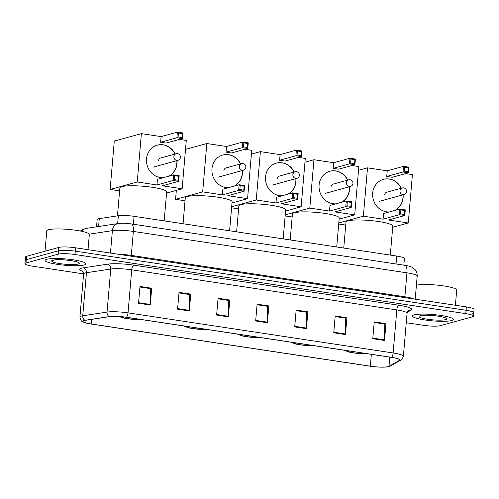<?xml version="1.0" encoding="UTF-8"?>
<svg xmlns="http://www.w3.org/2000/svg" width="499" height="499" viewBox="0 0 499 499"><rect width="100%" height="100%" fill="white"/><g stroke="black" fill="none" stroke-linecap="round" stroke-linejoin="round"><path stroke-width="0.75" d="M96.538 226.827L97.162 219.535A12.812 1.984 4.9 0 1 99.276 218.637L118.338 215.736A12.812 1.984 4.9 0 1 134.075 216.329L396.724 256.062A12.812 1.984 4.9 0 1 404.402 258.557L403.841 265.156M472.709 313.447A12.812 1.984 -175.1 0 0 473.763 312.773L474.05 309.411A12.812 1.984 -175.1 0 0 466.365 306.916L75.567 247.791A12.812 1.984 -175.1 0 0 58.77 247.423L26.578 256.286A12.812 1.984 -175.1 0 0 25.524 256.96L25.237 260.328A12.812 1.984 -175.1 0 1 26.291 259.648A12.812 1.984 -175.1 0 0 25.237 260.328L24.95 263.69A12.812 1.984 -175.1 0 0 32.635 266.185L83.62 273.895M473.763 312.773A12.812 1.984 -175.1 0 0 466.078 310.278L75.28 251.153A12.812 1.984 -175.1 0 0 58.483 250.785L26.291 259.648L58.483 250.785A12.812 1.984 -175.1 0 1 75.28 251.153L466.078 310.278A12.812 1.984 -175.1 0 1 473.763 312.773L473.476 316.135A12.812 1.984 -175.1 0 0 465.792 313.64L74.993 254.521A12.812 1.984 -175.1 0 0 58.196 254.147L26.004 263.01A12.812 1.984 -175.1 0 0 24.95 263.69M451.639 320.539A20.503 3.175 -175.1 0 0 453.323 319.454A20.503 3.175 -175.1 0 0 437.186 314.95A20.503 3.175 -175.1 0 0 414.158 314.869A20.503 3.175 -175.1 0 0 412.473 315.948A20.503 3.175 -175.1 0 0 428.616 320.458A20.503 3.175 -175.1 0 0 451.639 320.539A20.503 3.175 -175.1 0 0 453.323 319.454A20.503 3.175 -175.1 0 0 437.186 314.95A20.503 3.175 -175.1 0 0 414.158 314.869A20.503 3.175 -175.1 0 0 412.473 315.948A20.503 3.175 -175.1 0 0 428.616 320.458A20.503 3.175 -175.1 0 0 451.639 320.539M84.262 264.957A20.503 3.175 -175.1 0 0 85.953 263.871A20.503 3.175 -175.1 0 0 69.81 259.368A20.503 3.175 -175.1 0 0 46.787 259.287A20.503 3.175 -175.1 0 0 45.097 260.372A20.503 3.175 -175.1 0 0 61.24 264.875A20.503 3.175 -175.1 0 0 84.262 264.957A20.503 3.175 -175.1 0 0 85.953 263.871A20.503 3.175 -175.1 0 0 69.81 259.368A20.503 3.175 -175.1 0 0 46.787 259.287A20.503 3.175 -175.1 0 0 45.097 260.372A20.503 3.175 -175.1 0 0 61.24 264.875A20.503 3.175 -175.1 0 0 84.262 264.957M388.234 366.59A13.666 2.115 4.9 0 1 370.32 366.191L91.18 323.963A13.666 2.115 4.9 0 1 82.984 321.3A13.666 2.115 4.9 0 1 85.242 320.346L109.543 316.653A13.666 2.115 4.9 0 1 126.328 317.277L391.428 357.384A13.666 2.115 4.9 0 1 399.624 360.047A13.666 2.115 4.9 0 1 399.25 360.478L388.989 366.303A13.666 2.115 4.9 0 1 388.234 366.59M388.553 366.634A14.009 2.164 -175.1 0 0 389.32 366.341L399.58 360.521A14.009 2.164 -175.1 0 0 391.559 357.346L126.465 317.239A14.009 2.164 -175.1 0 0 109.262 316.597L84.955 320.296A14.009 2.164 -175.1 0 0 84.73 322.616A14.009 2.164 -175.1 0 0 91.043 324.001L370.189 366.229A14.009 2.164 -175.1 0 0 387.424 366.871A14.009 2.164 -175.1 0 0 388.553 366.634M406.255 322.71L423.433 325.304A12.812 1.984 -175.1 0 0 440.23 325.679L472.422 316.815A12.812 1.984 -175.1 0 0 473.476 316.135M177.588 309.168L179.029 292.352L190.743 294.123L189.302 310.939L177.588 309.168M138.547 303.261L139.988 286.445L151.702 288.216L150.261 305.032L138.547 303.261M294.709 326.882L296.15 310.066L307.864 311.838L306.423 328.66L294.709 326.882M333.75 332.789L335.191 315.973L346.905 317.744L345.464 334.561L333.75 332.789M372.79 338.696L374.238 321.88L385.945 323.651L384.504 340.468L372.79 338.696M216.628 315.075L218.069 298.252L229.783 300.03L228.342 316.846L216.628 315.075M255.669 320.982L257.11 304.159L268.824 305.931L267.383 322.753L255.669 320.982M177.638 308.588L189.333 310.359L189.57 294.529L178.979 292.925L189.389 294.504L190.743 294.123M138.597 302.687L150.293 304.452L150.53 288.622L139.938 287.019L150.349 288.597M296.107 310.64L306.511 312.218L307.864 311.838M333.8 332.215L345.495 333.987L345.732 318.156L335.147 316.553L345.551 318.125L346.905 317.744M372.84 338.122L384.536 339.894L384.773 324.057L374.188 322.46L384.592 324.032L385.945 323.651M216.678 314.495L228.374 316.266L228.611 300.435L218.019 298.832L228.43 300.404L229.783 300.03M257.066 304.733L267.47 306.311M268.824 305.931L267.47 306.305M257.06 304.739L267.651 306.342L267.414 322.173A3.418 1.304 98.6 0 1 267.383 322.753M228.374 316.266A3.418 1.304 98.6 0 1 228.342 316.846M384.536 339.894A3.418 1.304 98.6 0 1 384.504 340.468M345.495 333.987A3.418 1.304 98.6 0 1 345.464 334.561M296.1 310.646L306.692 312.249L306.455 328.08A3.418 1.304 98.6 0 1 306.423 328.66M151.702 288.216L150.349 288.59M150.293 304.452A3.418 1.304 98.6 0 1 150.261 305.032M189.333 310.359A3.418 1.304 98.6 0 1 189.302 310.939M445.626 319.628A13.922 2.152 -175.1 0 0 446.63 318.543A13.922 2.152 -175.1 0 0 434.735 315.711A13.922 2.152 -175.1 0 0 420.17 315.773A13.922 2.152 -175.1 0 0 419.229 316.191A13.922 2.152 -175.1 0 0 428.934 319.441A13.922 2.152 -175.1 0 0 445.626 319.628M420.632 315.667L421.081 315.998L420.981 315.599M431.591 315.443L438.977 316.266M455.4 305.257L456.697 290.094A21.357 3.306 -175.1 0 0 440.467 285.472A21.357 3.306 -175.1 0 0 416.409 285.191M421.081 315.998L420.726 315.649M390.305 255.089L392.788 226.116A23.49 3.636 -175.1 0 0 374.294 220.951A23.49 3.636 -175.1 0 0 347.909 220.857A23.49 3.636 -175.1 0 0 345.975 222.105L343.755 248.047M346.967 350.66A11.533 1.784 -175.1 0 0 353.878 352.843A11.533 1.784 -175.1 0 0 366.129 353.56M389.332 211.95A16.66 15.182 -105.4 0 1 386.482 211.807A16.66 15.182 -105.4 0 1 372.678 196.288A16.66 15.182 -105.4 0 1 383.469 179.347A16.66 15.182 -105.4 0 1 389.295 179.01A16.66 15.182 -105.4 0 1 401.327 188.204M358.519 170.315L367.514 167.839L387.23 170.82L403.491 166.342L408.962 167.171L408.475 172.804L392.214 177.282L386.744 176.453L403.011 171.974L403.491 166.342L404.539 167.209L408.444 167.795L408.962 167.171M405.587 173.596L412.411 174.631L408.263 222.978L392.688 227.27M387.23 170.82L386.744 176.453M403.123 194.797A16.66 15.182 -105.4 0 1 395.114 210.353M367.514 167.839L363.366 216.186L383.082 219.167L383.569 213.535L399.83 209.056L405.3 209.886L404.814 215.518L399.35 214.689L383.082 219.167M400.541 213.871L400.878 209.923L399.83 209.056L399.35 214.689L400.541 213.871L404.446 214.464L404.814 215.518L388.546 219.997L408.263 222.978M338.802 222.953L363.366 216.186M338.709 224.02L345.72 225.086M408.444 167.795L408.107 171.75L408.475 172.804L403.011 171.974L404.202 171.157L408.107 171.75M404.539 167.209L404.202 171.157M404.446 214.464L404.783 210.516L400.878 209.923M405.3 209.886L404.783 210.516M383.382 179.372A16.66 15.182 -105.4 0 1 401.159 188.254M402.955 194.847A16.66 15.182 -105.4 0 1 402.942 197.76A16.66 15.182 -105.4 0 1 394.946 210.403M387.28 192.071A3.418 3.113 74.6 0 0 384.598 194.984M336.738 246.986L339.22 218.013A23.49 3.636 -175.1 0 0 320.726 212.848A23.49 3.636 -175.1 0 0 294.348 212.755A23.49 3.636 -175.1 0 0 292.414 213.996L290.187 239.944M293.4 342.557A11.533 1.784 -175.1 0 0 300.317 344.74A11.533 1.784 -175.1 0 0 312.561 345.451M335.771 203.842A16.66 15.182 -105.4 0 1 332.92 203.704A16.66 15.182 -105.4 0 1 319.111 188.185A16.66 15.182 -105.4 0 1 329.901 171.244A16.66 15.182 -105.4 0 1 335.733 170.907A16.66 15.182 -105.4 0 1 347.759 180.102M304.958 162.212L313.946 159.736L333.663 162.718L349.93 158.239L355.394 159.062L354.914 164.701L338.646 169.18L333.182 168.35L349.45 163.872L349.93 158.239L350.978 159.106L354.883 159.692L355.394 159.062M352.02 165.493L358.843 166.529L354.702 214.876L339.127 219.167M333.663 162.718L333.182 168.35M349.562 186.695A16.66 15.182 -105.4 0 1 341.553 202.251M313.946 159.736L309.804 208.083L329.521 211.065L330.001 205.432L346.269 200.954L351.733 201.783L351.252 207.416L345.782 206.586L329.521 211.065M346.973 205.769L347.316 201.821L346.269 200.954L345.782 206.586L346.973 205.769L350.878 206.361L351.252 207.416L334.985 211.894L354.702 214.876M285.235 214.851L309.804 208.083M285.141 215.917L292.158 216.978M354.883 159.692L354.539 163.647L354.914 164.701L349.45 163.872L350.641 163.054L354.539 163.647M350.978 159.106L350.641 163.054M350.878 206.361L351.221 202.407L347.316 201.821M351.733 201.783L351.221 202.407M329.82 171.269A16.66 15.182 -105.4 0 1 347.591 180.151M349.394 186.738A16.66 15.182 -105.4 0 1 349.381 189.657A16.66 15.182 -105.4 0 1 341.385 202.301M333.712 183.969A3.418 3.113 74.6 0 0 331.03 186.882M283.176 238.884L285.659 209.911A23.49 3.636 -175.1 0 0 267.165 204.746A23.49 3.636 -175.1 0 0 240.78 204.652A23.49 3.636 -175.1 0 0 238.846 205.894L236.626 231.842M239.838 334.449A11.533 1.784 -175.1 0 0 246.749 336.638A11.533 1.784 -175.1 0 0 259 337.349M282.203 195.739A16.66 15.182 -105.4 0 1 279.353 195.596A16.66 15.182 -105.4 0 1 265.549 180.083A16.66 15.182 -105.4 0 1 276.34 163.142A16.66 15.182 -105.4 0 1 282.166 162.805A16.66 15.182 -105.4 0 1 294.198 171.999M251.39 154.11L260.384 151.634L280.101 154.615L296.369 150.137L301.833 150.96L301.346 156.592L285.085 161.077L279.615 160.248L295.882 155.769L296.369 150.137L297.41 150.997L301.315 151.59L301.833 150.96M298.458 157.391L305.282 158.426L301.134 206.773L285.559 211.065M280.101 154.615L279.615 160.248M295.994 178.592A16.66 15.182 -105.4 0 1 287.985 194.148M260.384 151.634L256.243 199.98L275.953 202.962L276.44 197.33L292.701 192.851L298.171 193.674L297.685 199.313L292.221 198.483L275.953 202.962M293.412 197.666L293.749 193.718L292.701 192.851L292.221 198.483L293.412 197.666L297.317 198.259L297.685 199.313L281.424 203.792L301.134 206.773M231.673 206.748L256.243 199.98M231.58 207.815L238.591 208.875M301.315 151.59L300.978 155.545L301.346 156.592L295.882 155.769L297.073 154.952L300.978 155.545M297.41 150.997L297.073 154.952M297.317 198.259L297.654 194.304L293.749 193.718M298.171 193.674L297.654 194.304M276.253 163.167A16.66 15.182 -105.4 0 1 294.03 172.043M295.826 178.636A16.66 15.182 -105.4 0 1 295.82 181.549A16.66 15.182 -105.4 0 1 287.817 194.198M280.151 175.866A3.418 3.113 74.6 0 0 277.469 178.773M229.609 230.781L232.097 201.808A23.49 3.636 -175.1 0 0 213.603 196.643A23.49 3.636 -175.1 0 0 187.219 196.55A23.49 3.636 -175.1 0 0 185.285 197.791L183.058 223.739M186.27 326.346A11.533 1.784 -175.1 0 0 193.188 328.529A11.533 1.784 -175.1 0 0 205.432 329.246M228.642 187.636A16.66 15.182 -105.4 0 1 225.791 187.493A16.66 15.182 -105.4 0 1 211.981 171.98A16.66 15.182 -105.4 0 1 222.772 155.039A16.66 15.182 -105.4 0 1 228.604 154.702A16.66 15.182 -105.4 0 1 240.63 163.897M185.516 149.394L206.823 143.525L226.534 146.513L242.801 142.028L248.265 142.857L247.785 148.49L231.517 152.968L226.053 152.145L242.321 147.667L242.801 142.028L243.849 142.895L247.754 143.487L248.265 142.857M244.897 149.288L251.721 150.318L247.573 198.671L231.998 202.956M226.534 146.513L226.053 152.145M242.433 170.49A16.66 15.182 -105.4 0 1 234.424 186.046M206.823 143.525L202.675 191.878L222.392 194.859L222.872 189.227L239.14 184.749L244.604 185.572L244.123 191.204L238.659 190.381L222.392 194.859M239.851 189.564L240.187 185.609L239.14 184.749L238.659 190.381L239.851 189.564L243.755 190.156L244.123 191.204L227.856 195.689L247.573 198.671M176.334 190.369L175.567 199.344L202.675 191.878M175.567 199.344L185.029 200.773M247.754 143.487L247.417 147.442L247.785 148.49L242.321 147.667L243.512 146.849L247.417 147.442M243.849 142.895L243.512 146.849M243.755 190.156L244.092 186.202L240.187 185.609M244.604 185.572L244.092 186.202M222.691 155.064A16.66 15.182 -105.4 0 1 240.462 163.94M242.264 170.533A16.66 15.182 -105.4 0 1 242.252 173.446A16.66 15.182 -105.4 0 1 234.256 186.09M226.583 167.764A3.418 3.113 74.6 0 0 223.901 170.67M164.177 220.882L166.66 191.903A23.49 3.636 -175.1 0 0 148.166 186.745A23.49 3.636 -175.1 0 0 121.787 186.651A23.49 3.636 -175.1 0 0 119.854 187.892L117.452 215.874M120.933 316.653A11.533 1.784 -175.1 0 0 128.337 318.718A11.533 1.784 -175.1 0 0 140.001 319.348M163.21 177.738A16.66 15.182 -105.4 0 1 160.36 177.594A16.66 15.182 -105.4 0 1 146.55 162.081A16.66 15.182 -105.4 0 1 157.341 145.14A16.66 15.182 -105.4 0 1 163.173 144.804A16.66 15.182 -105.4 0 1 175.199 153.998M141.385 133.626L137.244 181.979L110.136 189.445L114.277 141.092L141.385 133.626L161.102 136.614L177.37 132.129L182.834 132.959L182.353 138.591L166.086 143.07L160.622 142.246L176.889 137.768L177.37 132.129L178.417 132.996L182.322 133.589L182.834 132.959M179.459 139.389L186.283 140.419L182.141 188.772L166.566 193.057M161.102 136.614L160.622 142.246M177.002 160.591A16.66 15.182 -105.4 0 1 168.993 176.147M137.244 181.979L156.96 184.961L157.441 179.328L173.708 174.85L179.172 175.673L178.692 181.305L173.222 180.482L156.96 184.961M174.413 179.665L174.756 175.71L173.708 174.85L173.222 180.482L174.413 179.665L178.318 180.258L178.692 181.305L162.424 185.784L182.141 188.772M110.136 189.445L119.598 190.874M182.322 133.589L181.979 137.543L182.353 138.591L176.889 137.768L178.081 136.951L181.979 137.543M178.417 132.996L178.081 136.951M178.318 180.258L178.661 176.303L174.756 175.71M179.172 175.673L178.661 176.303M157.26 145.165A16.66 15.182 -105.4 0 1 175.03 154.041M176.833 160.634A16.66 15.182 -105.4 0 1 176.821 163.547A16.66 15.182 -105.4 0 1 168.824 176.191M161.152 157.865A3.418 3.113 74.6 0 0 158.47 160.772M88.024 249.675L89.327 234.518A21.357 3.306 -175.1 0 0 72.511 229.827A21.357 3.306 -175.1 0 0 48.528 229.74A21.357 3.306 -175.1 0 0 46.769 230.869L45.029 251.203M78.249 264.046A13.922 2.152 -175.1 0 0 79.254 262.961A13.922 2.152 -175.1 0 0 67.359 260.135A13.922 2.152 -175.1 0 0 52.794 260.197A13.922 2.152 -175.1 0 0 51.852 260.615A13.922 2.152 -175.1 0 0 61.558 263.865A13.922 2.152 -175.1 0 0 78.249 264.046M53.256 260.085L53.711 260.416L53.605 260.016M64.221 259.86L71.606 260.69M53.711 260.416L53.349 260.066M396.044 263.977L396.724 256.062M133.395 224.244L134.075 216.329M117.664 223.608L118.338 215.736M98.602 226.509L99.276 218.637M81.867 231.33A8.539 7.105 -98.6 0 1 86.271 228.386L118.201 223.527C122.08 223.072 126.434 223.196 131.256 223.92A8.539 3.256 98.6 0 1 133.364 231.43L131.312 255.394L404.889 296.786A17.085 2.645 4.9 0 1 413.883 298.976M466.365 306.916L465.792 313.64M26.578 256.286L26.004 263.01M58.77 247.423L58.196 254.147M75.567 247.791L74.993 254.521M131.256 223.92L404.832 265.306C408.531 265.898 411.082 266.641 412.486 267.533L415.018 269.579C416.628 271.468 417.351 273.658 417.183 276.147A17.085 2.645 -175.1 0 0 406.941 272.822L404.889 296.786A2.133 0.817 -81.4 0 0 404.882 297.616M404.832 265.306A8.539 3.256 98.6 0 1 406.941 272.822L133.364 231.43A17.085 2.645 -175.1 0 0 112.387 230.65L110.46 253.074M118.201 223.527A8.539 7.105 -98.6 0 0 112.387 230.65L89.24 234.168M118.425 254.278A17.085 2.645 4.9 0 1 131.312 255.394A2.133 0.817 -81.4 0 0 131.306 256.224M370.32 366.191L371.337 354.346M82.896 271.406A21.357 3.306 4.9 0 1 81.48 268.225A21.357 3.306 4.9 0 1 83.246 267.863L107.553 264.164A21.357 3.306 4.9 0 1 133.776 265.15L398.876 305.251A21.357 3.306 4.9 0 1 411.095 310.091L407.29 312.249M84.955 320.296A4.273 3.549 -98.6 0 1 82.747 315.78L86.439 272.728A17.085 2.645 -175.1 0 0 85.023 273.015A17.085 2.645 -175.1 0 0 83.62 273.92C83.227 271.818 82.84 270.832 82.447 270.963M387.424 366.871L390.617 365.879A4.273 4.117 -119.6 0 1 389.32 366.341M126.465 317.239A4.273 1.628 -81.4 0 0 128.031 312.867L393.131 352.974A4.273 1.628 98.6 0 1 391.559 357.346M109.262 316.597A4.273 3.549 -98.6 0 1 107.048 312.087A17.085 2.645 4.9 0 1 128.031 312.867L131.717 269.816A17.085 2.645 -175.1 0 0 110.741 269.036L86.439 272.728A4.273 3.549 81.4 0 0 83.246 267.863M390.617 365.879L400.878 360.06A4.273 4.117 -119.6 0 1 399.58 360.521M398.876 305.251A4.273 1.628 98.6 0 0 396.817 309.923L393.131 352.974A17.085 2.645 4.9 0 1 403.373 356.298L407.065 313.247A17.085 2.645 -175.1 0 0 396.817 309.923L131.717 269.816A4.273 1.628 98.6 0 1 133.776 265.15M84.73 322.616C83.009 321.4 81.019 322.747 79.927 316.971A17.085 2.645 4.9 0 1 82.747 315.78L107.048 312.087L110.741 269.036A4.273 3.549 81.4 0 0 107.553 264.164M411.095 310.091A4.273 4.117 60.4 0 0 408.631 310.578C408.288 310.39 407.764 311.282 407.065 313.247M91.18 323.963L91.573 319.385M388.989 366.303L389.775 357.134M399.25 360.478L399.331 359.554M255.719 320.402L267.414 322.173M294.759 326.309L306.455 328.08M346.325 350.56A12.176 1.884 -175.1 0 0 353.623 352.912A12.176 1.884 -175.1 0 0 366.765 353.654M379.134 201.403L404.04 194.548A3.418 3.113 -105.4 0 1 400.011 190.78A3.418 3.113 -105.4 0 1 402.225 187.955L386.369 192.327M292.757 342.457A12.176 1.884 -175.1 0 0 300.061 344.809A12.176 1.884 -175.1 0 0 313.204 345.551M325.573 193.3L350.479 186.445A3.418 3.113 -105.4 0 1 346.449 182.678A3.418 3.113 -105.4 0 1 348.664 179.852L332.802 184.218M239.196 334.355A12.176 1.884 -175.1 0 0 246.494 336.706A12.176 1.884 -175.1 0 0 259.642 337.449M272.005 185.198L296.911 178.336A3.418 3.113 -105.4 0 1 292.882 174.569A3.418 3.113 -105.4 0 1 295.096 171.75L279.24 176.116M185.634 326.252A12.176 1.884 -175.1 0 0 192.932 328.604A12.176 1.884 -175.1 0 0 206.075 329.346M218.443 177.095L243.35 170.234A3.418 3.113 -105.4 0 1 239.32 166.466A3.418 3.113 -105.4 0 1 241.535 163.647L225.673 168.013M120.296 316.603A12.176 1.884 -175.1 0 0 128.218 318.805A12.176 1.884 -175.1 0 0 140.643 319.447M153.012 167.196L177.918 160.335A3.418 3.113 -105.4 0 1 173.889 156.567A3.418 3.113 -105.4 0 1 176.103 153.748L160.241 158.114M80.395 231.025L81.836 229.92L86.271 228.386M417.183 276.147L415.212 299.175M400.878 360.06C401.583 360.147 402.412 358.9 403.373 356.298M79.927 316.971L83.62 273.92M344.51 350.286L348.901 352.069L353.317 352.924L367.22 353.722M404.04 194.548A3.418 3.418 0 0 0 403.647 187.874A3.418 3.418 0 0 0 402.225 187.955M290.942 342.183L295.339 343.967L299.756 344.821L313.659 345.62M350.479 186.445A3.418 3.418 0 0 0 350.08 179.771A3.418 3.418 0 0 0 348.664 179.852M237.381 334.081L241.778 335.858L246.188 336.719L260.098 337.517M296.911 178.336A3.418 3.418 0 0 0 296.518 171.668A3.418 3.418 0 0 0 295.096 171.75M183.813 325.978L188.21 327.756L192.626 328.616L206.53 329.415M243.35 170.234A3.418 3.418 0 0 0 242.951 163.56A3.418 3.418 0 0 0 241.535 163.647M119.068 316.516L122.779 317.857L127.195 318.718L141.098 319.516M177.918 160.335A3.418 3.418 0 0 0 177.519 153.661A3.418 3.418 0 0 0 176.103 153.748"/></g></svg>

